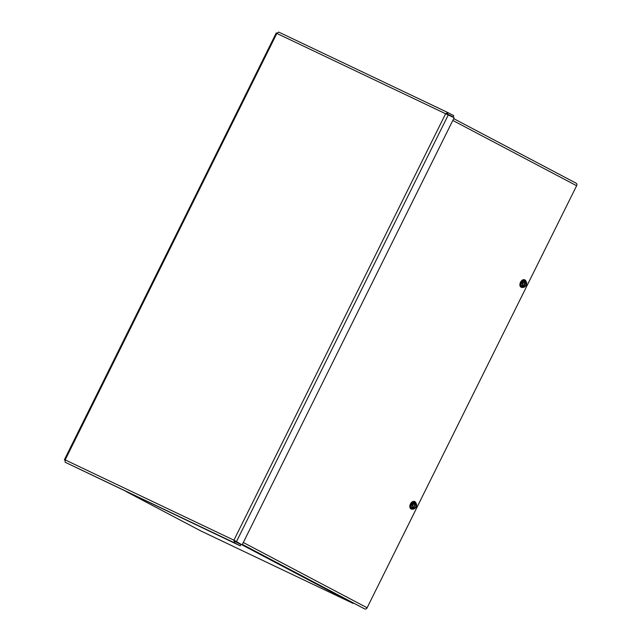 <?xml version="1.0" encoding="UTF-8"?>
<svg xmlns="http://www.w3.org/2000/svg" width="641" height="641" viewBox="0 0 641 641"><rect width="100%" height="100%" fill="white"/><g stroke="black" fill="none" stroke-linecap="round" stroke-linejoin="round"><path stroke-width="0.96" d="M200.994 531.028A2.075 1.603 117.8 0 1 200.945 531.004L126.221 491.607L200.994 531.028L352.702 603.213A2.075 1.603 -62.2 0 0 353.335 603.341L353.407 603.333M449.485 115.252L453.099 116.966L453.748 115.66L447.979 112.624L445.615 113.729L454.165 117.72L242.114 544.89L233.917 540.195L234.438 542.799L240.207 545.836L65.134 462.241L65.166 459.901L64.949 460.31L65.166 459.901L233.917 540.195L445.615 113.729L276.864 33.436L278.675 32.066L447.915 112.592M240.207 545.836L240.856 544.529L235.087 541.493L234.734 540.627L242.114 544.89M235.335 541.373L236.353 541.853L448.404 114.675L446.432 114.162L447.33 113.93L453.099 116.966M235.087 541.493L234.438 542.799L65.134 462.241M447.314 113.922L447.947 112.608L278.675 32.066M446.737 113.946L447.282 114.202M277 33.124L65.166 459.901M276.76 33.012L276.864 33.436M576.147 183.206L453.708 118.641L576.107 183.182A2.075 1.603 117.8 0 1 576.147 183.206A2.075 1.603 117.8 0 1 576.628 185.73L367.117 607.78A2.075 1.603 117.8 0 1 364.753 608.95L242.21 544.698M523.393 287.216A4.078 2.596 -64.6 0 1 521.478 287.368A4.078 2.596 -64.6 0 1 521.413 287.336A4.078 2.596 -64.6 0 1 520.909 282.521A4.078 2.596 -64.6 0 1 524.979 279.997A4.078 2.596 -64.6 0 1 526.093 281.647M521.269 287.248A4.078 2.596 -64.6 0 1 521.053 287.16A4.078 2.596 -64.6 0 1 520.989 287.136A4.078 2.596 -64.6 0 1 520.484 282.312A4.078 2.596 -64.6 0 1 524.554 279.796A4.078 2.596 -64.6 0 1 524.763 279.909M523.441 286.551A2.532 1.611 115.4 0 0 525.708 284.941A2.532 1.611 115.4 0 0 525.652 282.088L523.497 286.848A2.772 1.763 115.4 0 0 526.013 285.085A2.772 1.763 115.4 0 0 525.924 281.952L526.061 281.671A3.077 1.955 -64.6 0 1 526.654 283.386A3.077 1.955 -64.6 0 1 526.638 283.675A3.077 1.955 -64.6 0 1 525.267 286.431A3.077 1.955 -64.6 0 1 525.155 286.527A3.077 1.955 -64.6 0 1 523.352 287.128L520.861 285.91L521.229 282.625L523.593 280.397L524.482 280.822L522.119 283.05L522.263 284.852A3.077 1.955 -64.6 0 1 523.633 282.096A3.077 1.955 115.4 0 1 525.54 281.399L525.404 281.679A2.772 1.763 115.4 0 0 523.809 282.224A2.772 1.763 115.4 0 0 522.463 285.053A2.772 1.763 115.4 0 0 522.976 286.575L525.131 281.816A2.532 1.611 115.4 0 0 523.753 282.272M522.976 286.575L523.497 286.848M522.463 284.981A2.532 1.611 115.4 0 0 522.92 286.279M522.84 286.856A3.077 1.955 -64.6 0 1 522.263 284.852L521.75 286.335L522.8 286.872M523.753 287.392L525.267 286.431M526.061 281.671L526.638 283.675M524.482 280.822L526.053 281.631M521.75 286.335L520.861 285.91M522.119 283.05L521.229 282.625M413.333 508.93A4.078 2.596 -64.6 0 1 411.418 509.074A4.078 2.596 -64.6 0 1 411.362 509.042A4.078 2.596 -64.6 0 1 410.849 504.227A4.078 2.596 -64.6 0 1 414.927 501.703A4.078 2.596 -64.6 0 1 416.033 503.361M411.21 508.954A4.078 2.596 -64.6 0 1 410.993 508.866A4.078 2.596 -64.6 0 1 410.929 508.842A4.078 2.596 -64.6 0 1 410.424 504.026A4.078 2.596 -64.6 0 1 414.495 501.502A4.078 2.596 -64.6 0 1 414.703 501.615M412.916 508.281L411.939 508.201L413.693 509.098L410.801 507.616L411.169 504.331L413.541 502.103L414.431 502.528L412.059 504.755L412.211 506.558A3.077 1.955 -64.6 0 1 413.573 503.802A3.077 1.955 115.4 0 1 415.488 503.105L415.352 503.385A2.772 1.763 115.4 0 0 413.757 503.93A2.772 1.763 115.4 0 0 412.403 506.759A2.772 1.763 115.4 0 0 412.916 508.281L415.08 503.522A2.532 1.611 115.4 0 0 413.701 503.978M413.381 508.257L415.6 503.794A2.532 1.611 115.4 0 1 415.656 506.646A2.532 1.611 115.4 0 1 413.381 508.257L413.437 508.553A2.772 1.763 115.4 0 0 415.953 506.791A2.772 1.763 115.4 0 0 415.865 503.658L415.6 503.794M415.865 503.658L416.009 503.377A3.077 1.955 -64.6 0 1 416.602 505.092A3.077 1.955 -64.6 0 1 416.578 505.38A3.077 1.955 -64.6 0 1 415.208 508.137A3.077 1.955 -64.6 0 1 415.104 508.241A3.077 1.955 -64.6 0 1 413.301 508.834L413.437 508.553M412.411 506.686A2.532 1.611 115.4 0 0 412.86 507.984M412.78 508.561A3.077 1.955 -64.6 0 1 412.211 506.558L411.69 508.041L412.74 508.577M413.693 509.098L415.208 508.137M416.009 503.377L416.578 505.38M414.431 502.528L416.001 503.337M411.69 508.041L410.801 507.616M412.059 504.755L411.169 504.331M242.194 544.73L353.335 603.341M352.702 603.213L241.921 544.802M235.295 541.308L234.75 541.02M576.628 185.73L452.818 120.444M364.753 608.95L242.354 544.409M243.308 542.494L367.117 607.78M276.271 32.931L64.372 459.789M524.979 279.997L524.554 279.796M521.478 287.368L521.053 287.16M414.927 501.703L414.495 501.502M411.418 509.074L410.993 508.866"/></g></svg>
